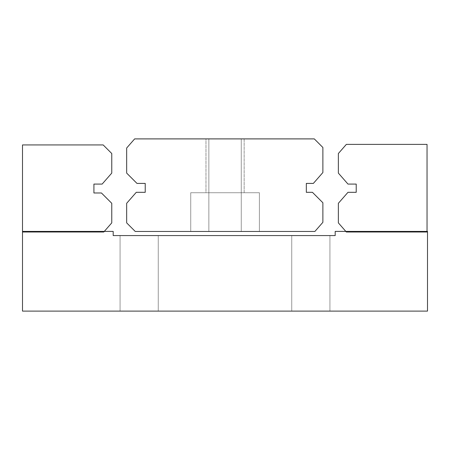 <?xml version="1.0" encoding="UTF-8"?>
<svg xmlns="http://www.w3.org/2000/svg" width="450" height="450" viewBox="0 0 450 450"><rect width="100%" height="100%" fill="white"/><g stroke="black" fill="none" stroke-linecap="round" stroke-linejoin="round"><path stroke-width="0.34" stroke-dasharray="2.25 1.69" d="M158.259 311.108L120.077 311.108L120.077 235.575L158.259 235.575L158.259 311.108L120.077 311.108L120.077 235.575L158.259 235.575L158.259 311.108L120.077 311.108L120.077 235.575L158.259 235.575L158.259 311.108L120.077 311.108M329.923 311.108L291.741 311.108L291.741 235.575L329.923 235.575L329.923 311.108L291.741 311.108L291.741 235.575L329.923 235.575L329.923 311.108L291.741 311.108L291.741 235.575L329.923 235.575L329.923 311.108L291.741 311.108M158.259 235.575L120.077 235.575M329.923 235.575L291.741 235.575M22.5 231.412L22.5 311.108L427.5 311.108L427.5 231.412L335.188 231.412L335.188 235.575L113.186 235.575L113.186 231.412L22.5 231.412M259.397 231.458L190.732 231.458L190.732 192.729L259.397 192.729L259.397 231.458L190.732 231.458L190.732 192.729L259.397 192.729L259.397 231.458L190.732 231.458L259.397 231.458M244.153 192.729L205.976 192.729L205.976 138.892L244.153 138.892L244.153 192.729L205.976 192.729L205.976 138.892L244.153 138.892L244.153 192.729L205.976 192.729L244.153 192.729M241.268 231.458L208.856 231.458L208.856 138.892L241.268 138.892L241.268 231.458L208.856 231.458L208.856 138.892L241.268 138.892L241.268 231.458L208.856 231.458L241.268 231.458M241.268 138.892L208.856 138.892L241.268 138.892M244.153 138.892L205.976 138.892L244.153 138.892M259.397 192.729L190.732 192.729L259.397 192.729M145.221 183.414L145.221 192.319L136.271 192.319L126.658 203.304L126.658 222.874L135.242 231.458L314.882 231.458L322.875 222.322L322.875 202.753L312.441 192.319L306.326 192.319L306.326 183.414L313.363 183.414L322.875 172.536L322.875 147.476L314.297 138.892L134.651 138.892L126.658 148.028L126.658 173.093L136.98 183.414L145.221 183.414M102.15 184.078L93.915 184.078L93.915 192.982L101.441 192.982L111.763 203.304L111.763 222.874L103.77 232.009L22.5 232.009L22.5 144.939L103.179 144.939L111.763 153.523L111.763 173.093L102.15 184.078M338.361 153.523L338.361 173.093L347.974 184.078L356.214 184.078L356.214 192.319L347.974 192.319L338.361 203.304L338.361 222.874L346.354 232.009L427.039 232.009L427.039 144.382L346.354 144.382L338.361 153.523"/><path stroke-width="0.67" d="M22.5 311.108L22.5 231.412L113.186 231.412L113.186 235.575L335.188 235.575L335.188 231.412L427.5 231.412L427.5 311.108L22.5 311.108M145.221 192.319L145.221 183.414L136.98 183.414L126.658 173.093L126.658 148.028L134.651 138.892L314.297 138.892L322.875 147.476L322.875 172.536L313.363 183.414L306.326 183.414L306.326 192.319L312.441 192.319L322.875 202.753L322.875 222.322L314.882 231.458L135.242 231.458L126.658 222.874L126.658 203.304L136.271 192.319L145.221 192.319M102.15 184.078L93.915 184.078L93.915 192.982L101.441 192.982L111.763 203.304L111.763 222.874L103.77 232.009L22.5 232.009L22.5 144.939L103.179 144.939L111.763 153.523L111.763 173.093L102.15 184.078M338.361 173.093L338.361 153.523L346.354 144.382L427.039 144.382L427.039 232.009L346.354 232.009L338.361 222.874L338.361 203.304L347.974 192.319L356.214 192.319L356.214 184.078L347.974 184.078L338.361 173.093"/></g></svg>
